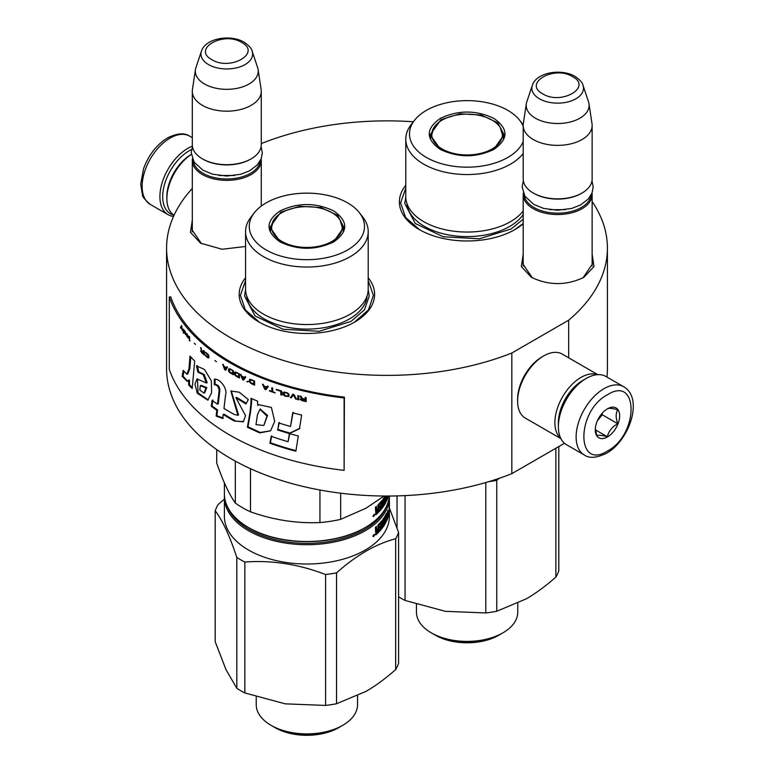 <?xml version="1.0" encoding="UTF-8"?>
<svg xmlns="http://www.w3.org/2000/svg" width="774" height="774" viewBox="0 0 774 774"><rect width="100%" height="100%" fill="white"/><g stroke="black" fill="none" stroke-linecap="round" stroke-linejoin="round"><path stroke-width="1.16" d="M592.139 254.307L593.987 266.537L583.886 277.344C566.404 285.645 548.921 285.645 531.438 277.344L521.337 266.537L523.185 254.307M245.571 246.48L222.08 249.257L200.563 243.162L190.462 232.355L192.31 220.126M368.211 277.779A67.725 39.106 180 0 1 354.782 322.023L354.782 322.023A67.725 39.106 180 0 1 259 322.023A67.725 39.106 180 0 1 245.571 277.779M523.185 223.802A67.725 39.106 180 0 1 515 229.53L515 229.53A67.725 39.106 180 0 1 419.218 229.53A67.725 39.106 180 0 1 405.779 185.276M592.139 201.569A220.426 127.255 180 0 1 607.416 248.125A220.426 127.255 180 0 1 568.667 320.194L511.837 353.012A220.426 127.255 180 0 1 284.358 360.742A220.426 127.255 180 0 1 166.574 248.125A220.426 127.255 180 0 1 192.31 188.459M261.264 143.761L262.163 143.248A220.426 127.255 180 0 1 413.374 121.779M201.463 243.665L192.155 230.033L192.31 228.195M532.338 277.847L523.04 264.215L523.185 262.376M592.139 262.376L592.294 264.215L582.996 277.837M511.837 353.012L511.837 473.659A220.426 127.255 180 0 1 284.358 481.399A220.426 127.255 180 0 1 166.574 368.782L166.574 248.125M564.469 443.27L511.837 473.659M568.667 320.194L568.667 357.811M607.416 248.125L607.416 368.782A220.426 127.255 180 0 1 606.951 377.073M259.445 322.274L245.339 309.91L240.395 295.378L245.571 280.536M368.211 280.536L373.387 295.378L368.443 309.91L354.347 322.274M523.185 223.512L514.555 229.781M419.653 229.781L405.557 217.407L400.613 202.885L405.779 188.034M261.157 158.883A34.482 19.911 180 0 1 261.264 160.45A34.482 19.911 180 0 1 239.979 178.842A34.482 19.911 180 0 1 202.401 174.527A34.482 19.911 -0 0 1 192.31 160.45A34.482 19.911 -0 0 1 192.416 158.883M260.209 160.915A33.495 19.34 180 0 1 238.576 177.749A33.495 19.34 180 0 1 203.098 173.318A33.495 19.34 -0 0 1 193.365 160.915M252.15 51.219C251.889 48.781 249.218 45.782 244.149 42.212C230.671 34.104 205.449 38.071 201.414 51.219A25.832 14.919 0 0 0 208.516 64.59A25.832 14.919 -0 0 0 238.895 67.212A25.832 14.919 -0 0 0 252.15 51.219L257.674 67.725A31.453 18.16 180 0 1 258.119 69.592L261.138 89.552A34.482 19.911 180 0 1 261.264 91.274L261.264 144.767A34.482 19.911 180 0 1 251.163 158.844L250.466 159.25A33.495 19.34 180 0 1 203.098 159.25L202.401 158.844L203.098 159.25M251.163 158.844A34.482 19.911 180 0 1 202.401 158.844L202.401 158.844A34.482 19.911 -0 0 1 192.31 144.767L192.31 91.274A34.482 19.911 -0 0 0 202.401 105.351A34.482 19.911 180 0 0 239.979 109.666A34.482 19.911 180 0 0 261.264 91.274M201.414 51.219L195.899 67.725A31.453 18.16 -0 0 0 195.445 69.592L192.436 89.552A34.482 19.911 -0 0 0 192.31 91.274M258.119 69.592A31.453 18.16 180 0 1 240.075 87.626A31.453 18.16 180 0 1 204.539 84.008A31.453 18.16 -0 0 1 195.445 69.592M592.033 193.065A34.482 19.911 180 0 1 592.139 194.642A34.482 19.911 180 0 1 570.854 213.024A34.482 19.911 180 0 1 533.286 208.709A34.482 19.911 -0 0 1 523.185 194.642A34.482 19.911 -0 0 1 523.292 193.065M591.084 195.106A33.495 19.34 180 0 1 569.461 211.931A33.495 19.34 180 0 1 533.983 207.509A33.495 19.34 -0 0 1 524.24 195.106M583.025 85.401C582.764 82.973 580.094 79.964 575.034 76.394C561.547 68.286 536.334 72.253 532.299 85.401A25.832 14.919 0 0 0 539.391 98.772A25.832 14.919 -0 0 0 569.78 101.404A25.832 14.919 -0 0 0 583.025 85.401L588.55 101.916A31.453 18.16 180 0 1 588.995 103.774L592.013 123.734A34.482 19.911 180 0 1 592.139 125.465L592.139 178.949A34.482 19.911 180 0 1 582.048 193.026L581.351 193.432A33.495 19.34 180 0 1 533.983 193.432L533.286 193.026L533.983 193.432M582.048 193.026A34.482 19.911 180 0 1 533.286 193.026L533.286 193.026A34.482 19.911 -0 0 1 523.185 178.949L523.185 125.465A34.482 19.911 -0 0 0 533.286 139.543A34.482 19.911 180 0 0 570.854 143.858A34.482 19.911 180 0 0 592.139 125.465M532.299 85.401L526.775 101.916A31.453 18.16 -0 0 0 526.33 103.774L523.311 123.734A34.482 19.911 -0 0 0 523.185 125.465M588.995 103.774A31.453 18.16 180 0 1 570.951 121.818A31.453 18.16 180 0 1 535.424 118.199A31.453 18.16 -0 0 1 526.33 103.774M173.821 215.133A37.433 21.614 -60 0 1 162.695 196.654A37.433 21.614 -60 0 1 189.166 150.804A37.433 21.614 -60 0 1 191.584 149.537M173.521 216.439A39.406 22.746 -60 0 1 168.074 214.688A39.406 22.746 -60 0 1 159.908 196.654A39.406 22.746 -60 0 1 187.772 148.385A39.406 22.746 -60 0 1 192.387 146.17M623.689 386.729L605.926 376.474A39.406 22.746 120 0 0 586.218 378.428L584.825 379.231A37.433 21.614 120 0 0 558.364 425.081L558.364 426.687A39.406 22.746 120 0 0 566.52 444.731L584.283 454.986C589.266 458.566 596.648 457.995 606.448 453.274C629.368 440.735 643.9 398.242 623.689 386.729A39.406 22.746 120 0 0 603.981 388.683A39.406 22.746 120 0 0 578.246 423.407A39.406 22.746 120 0 0 584.283 454.986M584.825 379.231L586.218 378.428A39.406 22.746 120 0 0 558.364 426.687M607.464 451.019C638.918 434.601 638.918 374.819 607.464 394.721C576.02 411.139 576.02 470.921 607.464 451.019M607.464 436.942A17.241 9.956 120 0 0 619.655 415.832A17.241 9.956 120 0 0 607.464 408.798A17.241 9.956 120 0 0 595.274 429.909A17.241 9.956 120 0 0 607.464 436.942M595.312 428.883L596.899 435.801C598.225 434.862 601.708 435.172 607.348 436.729C608.674 431.157 612.157 426.822 617.787 423.736C615.64 417.844 615.64 413.2 617.787 409.804C612.157 408.246 608.674 407.937 607.348 408.866M617.787 423.736L602.24 414.758L602.24 413.171M600.624 415.174A14.774 8.533 120 0 1 597.383 420.795L602.24 414.758M607.348 436.729L595.399 429.831M583.76 379.879A34.482 19.911 120 0 0 582.735 380.44A34.482 19.911 120 0 0 558.364 422.672A34.482 19.911 120 0 0 558.383 423.842M597.489 374.674A36.939 21.333 120 0 0 580.993 377.422A36.939 21.333 120 0 0 554.881 422.672A36.939 21.333 120 0 0 560.734 438.326M597.838 374.655L562.205 354.076A36.939 21.333 120 0 0 543.735 355.905L541.994 356.911A34.482 19.911 120 0 0 517.613 399.142L517.613 401.155A36.939 21.333 120 0 0 525.256 418.066L560.898 438.635M541.994 356.911L543.735 355.905A36.939 21.333 120 0 0 517.613 401.155M174.044 215.278A36.939 21.333 -60 0 1 166.874 198.657L166.874 196.654A34.482 19.911 -60 0 1 191.255 154.423L191.255 154.423M166.874 198.657A36.939 21.333 -60 0 1 191.333 154.442M485.801 482.541L485.801 612.94L445.437 611.334L405.063 600.45A93.586 54.035 0 0 1 398.591 596.802M397.043 495.902L397.043 527.858M435.414 635.222A44.824 25.881 0 0 0 498.804 635.222L502.926 632.842A50.658 29.248 0 0 1 431.282 632.842L435.414 635.222L431.282 632.842A50.658 29.248 180 0 1 416.451 612.157L416.451 604.397M502.926 632.842A50.658 29.248 0 0 0 517.767 612.157L517.767 603.352M499.036 478.371L496.763 480.354L496.763 611.247L526.32 598.824C535.792 593.339 545.641 586.102 555.867 577.114A93.586 54.035 0 0 0 558.809 570.796L558.809 446.54M555.867 448.233L555.867 577.114M405.063 495.612L405.063 600.45M485.801 612.94A93.586 54.035 0 0 0 496.763 611.247M488.742 481.67A93.586 54.035 0 0 0 496.763 480.354M434.021 634.419C451.242 644.887 482.966 644.887 500.197 634.419M493.928 149.392C476.049 157.877 458.169 157.877 440.29 149.392C425.584 139.068 425.584 128.745 440.29 118.422C458.169 109.937 476.049 109.937 493.928 118.422C508.624 128.745 508.624 139.068 493.928 149.392L493.831 149.45M523.185 153.465A61.32 35.401 0 0 1 510.472 164.175A61.32 35.401 180 0 1 443.637 171.847A61.32 35.401 180 0 1 405.779 139.136L405.779 196.644A61.32 35.401 180 0 0 443.637 229.356A61.32 35.401 180 0 0 510.472 221.683A61.32 35.401 0 0 0 523.185 210.983M523.205 124.827A61.32 35.401 0 0 0 523.089 124.682L519.712 120.328A57.624 33.272 0 0 0 426.358 110.382A57.624 33.272 180 0 0 414.496 120.328L411.129 124.682A61.32 35.401 180 0 0 405.779 139.136M414.496 120.328A57.624 33.272 180 0 0 434.427 161.311A57.624 33.272 180 0 0 507.85 157.432A57.624 33.272 0 0 0 523.185 141.574M523.185 126.249A57.624 33.272 0 0 0 519.712 120.328M440.648 149.595L430.16 134.715L440.987 119.631L459.901 113.797L481.244 115.007L497.817 122.863L504.048 134.715L493.589 149.585M431.05 134.908L430.402 137.124M503.806 137.124L503.168 134.908M523.185 219.216L511.179 228.949L479.27 238.798L443.25 236.757L415.28 223.502L404.773 203.504L405.789 197.06M492.09 148.966A35.333 20.405 180 0 1 448.088 151.733A35.333 20.405 180 0 1 433.924 127.526A35.333 20.405 180 0 1 442.118 120.115A35.333 20.405 0 0 1 500.285 127.526A35.333 20.405 0 0 1 492.09 148.966M430.789 138.623A36.33 20.975 180 0 1 430.779 138.062L433.924 127.526M503.419 138.623A36.33 20.975 0 0 0 503.429 138.062L500.285 127.526M227.217 506.225A81.522 47.069 180 0 0 249.247 529.551A81.522 47.069 0 0 0 329.898 541.423A81.522 47.069 0 0 0 386.565 506.225M224.431 495.466A82.508 47.63 180 0 0 224.392 497.072A82.508 47.63 180 0 0 248.551 530.751A82.508 47.63 0 0 0 338.461 541.084A82.508 47.63 0 0 0 389.399 497.072A82.508 47.63 0 0 0 389.38 496.028M389.138 506.351L389.128 509.843A82.508 47.63 0 0 0 389.399 506.002L389.399 506.283A82.508 47.63 0 0 1 389.148 510.008L388.983 513.472A82.508 47.63 0 0 0 389.399 508.741L389.399 516.374A82.508 47.63 0 0 1 338.461 560.386A82.508 47.63 0 0 1 248.551 550.062A82.508 47.63 180 0 1 224.392 516.374L224.392 497.072M215.191 510.801L215.191 641.704L226.008 669.655L236.825 688.318A93.586 54.035 0 0 0 244.845 692.943L285.219 703.837L325.593 705.433L325.593 574.54C298.677 564.188 271.761 560.028 244.845 562.05A93.586 54.035 0 0 1 240.714 559.805A93.586 54.035 180 0 1 236.825 557.425C229.617 535.695 222.409 520.157 215.191 510.801A93.586 54.035 180 0 1 218.133 504.484L224.392 499.153M236.825 557.425L236.825 688.318M275.196 727.724A44.824 25.881 0 0 0 338.586 727.724L342.708 725.335A50.658 29.248 0 0 1 271.074 725.335L275.196 727.724L271.074 725.335A50.658 29.248 180 0 1 256.233 704.659L256.233 696.89M342.708 725.335A50.658 29.248 0 0 0 357.549 704.659L357.549 695.855M395.659 538.723C375.951 543.909 356.253 555.287 336.545 572.847L336.545 703.74L366.102 691.327C375.574 685.841 385.423 678.605 395.659 669.616A93.586 54.035 0 0 0 398.591 663.289L398.591 532.396A93.586 54.035 0 0 1 395.659 538.723L395.659 669.616M389.39 508.034L398.591 532.396M244.845 562.05L244.845 692.943M325.593 705.433A93.586 54.035 0 0 0 336.545 703.74M325.593 574.54A93.586 54.035 0 0 0 336.545 572.847M389.399 506.002A82.508 47.63 0 0 0 389.37 504.774M389.254 506.351A82.508 47.63 0 0 0 389.399 503.545L389.399 497.072M389.38 507.773L389.351 507.773A82.508 47.63 0 0 1 389.399 508.741M377.925 525.391L378.786 525.672A82.508 47.63 0 0 0 381.214 522.982L380.324 522.74A81.522 47.069 0 0 1 377.925 525.391L377.78 525.788M385.471 521.492L386.023 521.589L385.8 522.634A82.508 47.63 0 0 1 379.376 531.486L379.376 530.006A82.508 47.63 0 0 0 381.214 527.926L381.34 526.281A82.508 47.63 0 0 1 379.802 528.052L379.802 526.562A82.508 47.63 0 0 0 381.34 524.801L381.214 522.982M381.34 526.281L380.45 526.039A81.522 47.069 0 0 1 379.802 526.804M385.8 522.634L385.046 522.508M379.376 530.277A81.522 47.069 0 0 0 382.675 526.078M382.898 525.749A81.522 47.069 0 0 0 383.527 524.782M385.075 520.38L385.075 519.48M386.023 521.589L385.723 518.319M385.8 518.174L385.8 518.174A82.508 47.63 0 0 1 384.765 520.012L384.765 520.012M384.01 519.518A81.522 47.069 0 0 0 384.63 518.435M386.39 521.037L386.303 515.223A82.508 47.63 0 0 1 384.765 518.038L384.659 519.934L384.01 519.799M384.659 518.445L384.02 518.309M386.303 515.223L385.597 515.107M386.584 521.066A82.508 47.63 0 0 0 388.722 514.797L388.354 514.778M387.348 516.722L387.735 516.761A82.508 47.63 0 0 0 388.538 514.091L388.577 512.436A82.508 47.63 0 0 1 387.88 514.855L387.88 513.365A82.508 47.63 0 0 0 388.577 510.946L388.577 513.723M387.735 516.761L387.735 510.327L387.348 514.816A82.508 47.63 0 0 1 386.777 516.171L386.507 513.297M386.584 513.143L386.584 513.143A82.508 47.63 0 0 1 384.281 517.322L384.03 522.208M384.281 522.266A82.508 47.63 0 0 0 385.384 520.438L384.446 520.263A81.522 47.069 0 0 1 384.01 521.008M382.898 524.637L383.594 524.791A82.508 47.63 0 0 0 385.384 521.918L385.384 520.438M383.594 524.791L383.594 518.357L382.898 519.344L382.898 525.778L382.163 526.755L381.34 526.543M382.163 526.755L381.756 520.834M381.263 526.262L381.263 524.898M381.263 522.943L381.263 521.434M376.88 529.493L377.867 528.555L378.263 524.704A82.508 47.63 0 0 0 381.843 520.728L382.163 520.941M378.786 525.672L378.631 532.26A82.508 47.63 0 0 1 375.845 534.892L375.4 527.355A82.508 47.63 0 0 0 376.454 526.426L376.454 529.261L375.622 528.952L375.622 527.162M375.409 530.674L376.058 530.916L375.4 530.567M373.126 536.13L374.664 534.892L373.126 536.13L373.378 536.663M388.819 513.733L388.722 514.797M378.631 532.26L377.78 531.622M375.4 534.244A81.522 47.069 0 0 0 377.78 531.98M378.631 526.068L377.867 525.817M377.78 530.016L377.78 528.642M387.348 516.306A82.508 47.63 0 0 1 386.777 517.661L386.855 518.986L387.348 516.306L386.39 516.181A81.522 47.069 0 0 1 386.381 516.19M376.454 532.647L375.787 532.406A81.522 47.069 0 0 0 375.806 532.386M377.867 530.045A82.508 47.63 0 0 1 376.454 531.37L376.619 532.706A82.508 47.63 0 0 0 377.867 531.535L377.867 530.045L377.015 529.755A81.522 47.069 0 0 1 375.864 530.848M376.454 531.37L375.854 531.148M376.454 532.618L375.622 531.544M373.136 536.237L374.219 535.976L373.977 534.457M372.845 536.111L373.416 535.647M373.232 535.54L373.455 535.057M373.552 535.095L374.065 535.308L374.219 534.553M373.552 535.676L373.552 536.401M273.803 726.912C291.034 737.39 322.748 737.39 339.979 726.912M333.71 241.894C315.831 250.379 297.951 250.379 280.072 241.894C265.376 231.571 265.376 221.248 280.072 210.925C297.951 202.44 315.831 202.44 333.71 210.925C348.406 221.248 348.406 231.571 333.71 241.894L333.613 241.952M389.312 496.028A82.508 47.63 180 0 1 365.231 527.539L364.535 527.936C334.523 546.183 279.259 546.183 249.247 527.936L248.551 527.539A82.508 47.63 180 0 1 224.392 493.851L224.392 482.879M364.535 527.936L365.231 527.539A82.508 47.63 180 0 1 248.551 527.539L249.247 527.936M245.571 231.639L245.571 289.147A61.32 35.401 180 0 0 283.419 321.858A61.32 35.401 180 0 0 350.254 314.186A61.32 35.401 0 0 0 368.211 289.147L368.211 231.639A61.32 35.401 0 0 0 362.871 217.184L359.494 212.831A57.624 33.272 0 0 0 266.14 202.885A57.624 33.272 180 0 0 254.288 212.831L250.911 217.184A61.32 35.401 180 0 0 245.571 231.639A61.32 35.401 180 0 0 283.419 264.35A61.32 35.401 180 0 0 350.254 256.668A61.32 35.401 0 0 0 368.211 231.639M254.288 212.831A57.624 33.272 180 0 0 274.209 253.814A57.624 33.272 180 0 0 347.642 249.934A57.624 33.272 0 0 0 359.494 212.831M280.43 242.098L269.952 227.217L280.769 212.134L299.683 206.3L321.026 207.509L337.609 215.365L343.83 227.217L333.371 242.078M270.832 227.411L270.184 229.626M343.598 229.626L342.95 227.411M235.315 461.111L235.315 503.042C229.114 494.286 222.912 480.925 216.71 462.958L216.71 449.578M250.505 468.705L250.505 511.817A91.119 52.613 180 0 1 235.315 503.042M319.943 490.01L319.943 522.556C296.79 523.582 273.648 520.002 250.505 511.817M340.686 493.193L340.686 519.344A91.119 52.613 180 0 1 319.943 522.556M384.039 496.028L366.102 508.15L340.686 519.344M379.802 506.699A81.522 47.069 180 0 0 380.45 505.935L381.34 506.177A82.508 47.63 180 0 1 379.802 507.938L379.802 506.457A82.508 47.63 180 0 0 381.34 504.687L381.34 502.955L380.324 502.626A81.522 47.069 180 0 1 377.925 505.287L377.78 505.674M381.214 502.877A82.508 47.63 180 0 1 378.786 505.557L377.925 505.287M381.34 506.177L381.214 507.821A82.508 47.63 180 0 1 379.376 509.892L379.376 511.382A82.508 47.63 180 0 0 385.8 502.529L385.046 502.394M383.527 504.667A81.522 47.069 180 0 1 382.898 505.645L382.163 506.641L381.34 506.428M382.724 505.906A81.522 47.069 180 0 1 379.376 510.163M385.829 496.037A82.508 47.63 180 0 1 384.765 497.934L384.765 499.907A82.508 47.63 180 0 0 385.8 498.059L385.723 498.214M385.075 499.365L385.075 500.207M386.023 498.262L386.023 501.484L385.384 501.813A82.508 47.63 180 0 1 383.594 504.687L382.898 504.522M384.668 499.888L384.01 499.752M384.659 498.34L384.02 498.204M384.659 499.82L384.01 499.694M384.765 497.934L384.068 497.788M386.381 496.037L386.39 500.923M388.393 496.037A82.508 47.63 180 0 1 386.584 500.952M387.938 496.037A82.508 47.63 180 0 1 387.735 496.656L387.348 496.608M387.735 496.037L387.735 496.656M385.007 496.037A82.508 47.63 180 0 1 384.281 497.208L384.01 501.949M384.03 502.103L384.281 502.162A82.508 47.63 180 0 0 385.384 500.323L384.446 500.149A81.522 47.069 180 0 1 384.01 500.894M382.898 505.664L382.898 499.23L383.594 498.253L383.594 504.687M378.786 505.557L378.631 512.146A82.508 47.63 180 0 1 375.845 514.778L375.4 507.241A82.508 47.63 180 0 0 376.454 506.322L376.454 509.157L377.867 508.45L378.263 504.6A82.508 47.63 180 0 0 381.843 500.614L381.756 500.73M381.263 501.329L381.263 502.829M381.263 504.783L381.263 506.157M382.163 500.826L382.163 506.641M375.622 507.057L376.048 509.089M376.454 509.157L375.622 508.847M373.977 514.352L374.065 515.194L372.845 515.997M374.219 514.449L374.219 515.861L373.639 516.335L373.552 515.571M373.126 516.016L374.664 514.787L373.126 516.016L373.378 516.558M385.471 500.401L385.471 501.407M386.023 501.484L385.8 502.529M378.631 512.146L377.78 511.866A81.522 47.069 180 0 1 375.4 514.13M378.631 505.954L377.867 505.703M377.78 508.537L377.78 509.911M386.777 497.556A82.508 47.63 180 0 0 387.348 496.202L386.855 498.872L386.381 497.498M387.348 496.202L386.39 496.076A81.522 47.069 180 0 1 386.381 496.086M377.867 509.94A82.508 47.63 180 0 1 376.454 511.266L376.619 512.601A82.508 47.63 180 0 0 377.867 511.43L377.867 509.94L377.015 509.65A81.522 47.069 180 0 1 375.622 510.956L375.651 510.966M376.454 511.266L375.854 511.043M375.622 511.43L375.787 512.301A81.522 47.069 180 0 0 375.806 512.272M368.211 289.563L369.227 296.007L364.477 309.774L350.97 321.452L319.052 331.301L283.042 329.25L255.072 315.995L244.565 296.007L245.571 289.563M331.882 241.469A35.333 20.405 180 0 1 287.88 244.236A35.333 20.405 180 0 1 273.715 220.029A35.333 20.405 180 0 1 281.91 212.618A35.333 20.405 0 0 1 340.067 220.029A35.333 20.405 0 0 1 331.882 241.469M270.581 231.126A36.33 20.975 180 0 1 270.561 230.555L273.715 220.029M343.201 231.126A36.33 20.975 0 0 0 343.221 230.555L340.067 220.029M344.12 470.35L344.401 397.12A220.426 127.255 180 0 1 170.735 296.848L169.283 297.013L169.283 369.411A221.896 128.116 0 0 0 344.12 470.35L344.12 397.952A221.896 128.116 180 0 1 169.283 297.013M344.401 397.12L344.12 397.952M189.001 368.656L186.902 374.258L183.186 370.311L182.161 376.396L187.134 381.282L188.546 380.247L188.692 385.007A222.583 119.399 -1.8 0 0 192.204 388.538A11761.994 7359.221 -38.5 0 1 194.7 361.052A221.896 128.116 180 0 1 189.998 356.088L189.001 368.656L189.882 368.395L187.792 374.006M196.49 365.86L197.883 372.159L203.165 374.597L206.368 383.033L197.041 378.902L194.961 384.107L197.244 393.202L207.809 400.148L211.641 392.641L211.283 380.673L204.462 369.44L196.49 365.86L197.331 365.57L198.725 371.859L204.239 374.529L207.161 382.675M234.348 414.496A221.896 128.116 180 0 1 223.986 408.43L225.553 395.108C227.875 388.016 219.11 378.138 214.311 379.192L214.311 384.775C217.271 384.91 218.858 386.981 219.09 390.996L217.494 404.192A221.896 128.116 180 0 1 212.095 400.361L211.244 406.253A221.896 128.116 0 0 0 216.817 410.259L216.139 416.112L222.68 418.502L223.173 414.458A221.896 128.116 0 0 0 234.348 421.027L243.307 421.801L245.552 415.677L235.925 397.749L245.997 404.009L248.309 399.577L239.272 392.205L230.875 391.054L237.899 415.29L234.348 414.496M251.008 402.586L250.031 411.952A8141.88 3314.587 122.4 0 0 247.39 427.248L259.716 432.918L270.6 430.818L274.712 421.317L271.393 407.434L258.729 404.667L257.742 405.479L257.5 401.106A221.896 128.116 180 0 1 251.008 398.31L251.008 402.586L251.608 402.132L250.641 411.507A8176.207 3332.428 122.4 0 0 248.009 426.803L260.228 432.453L270.658 430.76M277.411 429.88A221.896 128.116 0 0 0 289.428 433.546L299.451 428.815L301.667 415.067A221.896 128.116 180 0 1 292.717 412.784L290.521 426.464A221.896 128.116 180 0 1 278.785 422.943L277.905 429.386A220.909 127.546 0 0 0 289.863 433.034L299.838 428.293M295.862 451.213L298.3 435.985A221.896 128.116 180 0 1 289.418 433.614L288.092 441.702A221.896 128.116 180 0 1 271.229 436.313L269.884 443.221A221.896 128.116 0 0 0 295.862 451.213M306.165 397.594L305.198 397.381L305.198 399.181L302.47 398.542L301.192 396.433L300.08 396.162L301.512 398.484L300.244 399.287L302.315 400.729A221.896 128.116 0 0 0 306.165 401.619L306.165 397.594M298.812 399.868L298.812 395.853L297.864 395.611L297.864 399.636L298.812 399.868M296.597 399.307L294.081 394.624L292.824 394.295L290.327 397.623L291.256 397.884L293.452 394.972L295.649 399.065L296.597 399.307M285.374 396.201L288.615 396.549L288.925 394.15L287.377 392.853L284 392.021L282.926 392.805L283.081 394.566L284 395.524L287.599 396.452L289.147 396.036M280.798 394.798L281.707 395.079L281.707 391.063A221.896 128.116 180 0 1 276.27 389.312L276.27 389.825A221.896 128.116 0 0 0 280.798 391.286L280.798 394.798L281.939 394.827M263.353 384.668L262.492 384.339L264.795 389.245L265.956 389.68L268.278 386.526L267.407 386.207L266.827 387.01A221.896 128.116 180 0 1 263.934 385.916L263.353 384.668M249.528 379.454L249.257 381.814L251.298 383.672A221.896 128.116 0 0 0 254.607 385.123L254.607 381.098A221.896 128.116 180 0 1 251.298 379.657L249.528 379.454M248.038 381.592L246.829 381.63L248.038 381.592M243.636 380.092L245.755 377.102L244.961 376.715L244.429 377.489A221.896 128.116 180 0 1 241.798 376.193L240.491 374.51L242.581 379.579L243.636 380.092M235.248 372.013L234.367 372.652L234.493 374.432L236.389 376.396A221.896 128.116 0 0 0 239.456 378.002L239.456 373.977A221.896 128.116 180 0 1 236.389 372.371L235.248 372.013M229.298 368.676L228.456 369.295L228.572 371.075L230.4 373.078A221.896 128.116 0 0 0 233.371 374.751L233.371 370.727A221.896 128.116 180 0 1 230.4 369.053L229.298 368.676M216.41 361.671L214.872 360.597L216.41 361.671M189.659 340.899L189.185 336.342L189.659 340.899M184.638 330.933L183.864 329.85L184.067 332.433L186.079 335.055L184.425 332.801L186.147 333.778L184.638 330.933M269.449 390.541L269.449 390.967A221.896 128.116 0 0 0 275.07 392.931L272.69 391.692L272.69 388.093L271.809 387.784L271.809 391.383L269.449 390.541M222.757 364.438L224.634 369.633L225.573 370.214L227.488 367.35L226.772 366.915L226.289 367.66A221.896 128.116 180 0 1 223.928 366.199L222.757 364.438M187.947 335.597L186.892 333.652L187.569 336.854L186.747 336.216L188.566 338.364L187.947 335.597M205.081 352.247L208.312 355.614L208.003 357.259L204.984 354.56L205.478 355.74L208.612 357.907L208.922 356.098L208.206 354.424L205.081 352.247M203.61 350.419L203.61 352.218L201.975 350.806L200.553 347.758L201.404 350.477L200.65 350.922L201.879 352.944A221.896 128.116 0 0 0 204.201 354.937L204.201 350.912L203.61 350.419M195.483 344.449L194.274 343.24L195.483 344.449M183.312 329.114L183.312 333.139L183.312 329.114M182.432 330.662L181.629 325.448A691.598 206.029 161.3 0 0 180.352 327.702L180.729 328.253L181.31 327.296L182.432 330.662M190.781 356.959L189.882 368.395M188.692 385.007L189.572 384.755A221.596 118.828 -1.8 0 0 192.291 387.513M188.546 380.247L189.427 379.995L189.572 384.755M182.161 376.396L183.07 376.183L187.521 381.127M183.825 371.704L183.07 376.183M197.883 372.159L198.725 371.859M197.457 378.796L198.057 392.853L208.245 399.926M231.242 390.87L238.566 414.893M236.515 397.391L246.384 403.254M234.348 421.027L243.558 421.617M223.173 414.458L223.899 414.071A220.909 127.546 0 0 0 235.025 420.611M216.139 416.112L216.894 415.754L223.405 418.115M216.817 410.259L217.581 409.901L216.894 415.754M211.244 406.253L212.028 405.905A220.909 127.546 0 0 0 217.581 409.901M212.869 400.013L212.028 405.905M217.494 404.192L218.239 403.825L219.835 390.618C219.729 386.681 218.152 384.61 215.075 384.417L214.311 384.775M215.075 379.27L215.075 384.417M251.608 398.581L251.608 402.132M247.39 427.248L248.009 426.803M289.428 433.546L289.863 433.034M279.259 422.449L277.905 429.386M290.521 426.464L293.133 412.271M269.884 443.221L270.407 442.738A220.909 127.546 0 0 0 295.958 450.613M271.742 435.83L270.407 442.738M288.092 441.702L289.853 433.101M302.315 400.729L302.499 400.468A221.403 127.826 0 0 0 306.165 401.319M301.512 400.448L302.499 400.468M300.883 400.042L301.705 400.187M300.399 399.577L301.067 399.781M301.512 398.484L300.273 395.901M305.198 399.181L305.382 397.42M297.864 399.636L299.006 399.607M298.058 395.659L298.058 399.374M295.649 399.065L296.8 399.045M293.452 394.972L295.852 398.803M290.327 397.623L291.469 397.633M293.027 394.034L290.54 397.372M284.609 395.882L285.606 395.949M284 395.524L284.832 395.63M283.381 395.001L284.222 395.272M283.081 394.566L283.613 394.75M282.926 392.805L283.158 393.84M280.798 391.286L281.03 394.547M276.27 389.825L276.512 389.574A221.403 127.826 0 0 0 281.03 391.034M266.827 387.01L267.669 385.965M264.795 389.245L266.217 389.448M262.773 384.098L265.066 389.012M249.828 379.231L249.557 381.592L251.598 383.449A221.403 127.826 0 0 0 254.607 384.765M247.496 381.94L248.348 381.369M247.138 381.408L247.806 381.717M240.82 374.297L242.901 379.366L243.955 379.879L242.581 379.579M244.294 377.77L243.113 379.492L241.933 376.599L244.294 377.77L245.281 376.503M236.389 376.396L236.718 376.183A221.403 127.826 0 0 0 239.456 377.625M235.751 375.971L236.718 376.183M235.248 375.525L236.089 375.758M234.745 374.906L235.586 375.313M234.493 374.432L235.083 374.703M234.367 372.652L234.706 373.726M230.4 373.078L230.749 372.875A221.403 127.826 0 0 0 233.371 374.355M229.791 372.642L230.749 372.875M229.298 372.188L230.139 372.439M228.814 371.559L229.655 371.984M228.572 371.075L229.162 371.356M228.456 369.295L228.804 370.378M189.185 340.357L190.094 340.763M189.63 336.835L189.63 340.231M185.567 333.739L186.302 333.807M185.131 333.284L186.012 333.623M269.449 390.967L269.71 390.735A221.403 127.826 0 0 0 275.07 392.602M271.809 391.383L272.061 387.88M223.125 364.244L225.07 369.488M224.634 369.633L225.931 370.02M226.289 367.66L227.121 366.721M187.182 336.09L188.014 337.077M205.449 352.238L205.981 352.925M208.206 357.927L209.009 357.743M207.8 357.781L208.603 357.762M207.287 357.462L208.196 357.617M206.377 356.737L207.684 357.298M205.884 356.243L206.784 356.572M205.487 354.908L205.884 355.576M208.312 355.614L208.709 356.727M207.287 353.95L206.377 353.225M205.981 352.983L206.784 353.06M205.681 352.915L206.377 352.818M203.61 352.218L204.017 350.767M203.678 353.989A221.403 127.826 0 0 0 204.201 354.434M200.747 351.261L201.433 351.696M200.65 350.922L201.153 351.106M201.404 350.477L200.969 347.603M180.352 327.702L181.184 328.147M181.851 325.748A692.149 206.852 161.3 0 0 180.806 327.596M201.114 385.336L206.803 387.619L204.626 392.863M260.209 409.156L267.533 415.415L263.847 425.487L255.991 424.636L257.423 414.816L259.919 409.359L266.991 416.073L263.847 425.487M305.382 399.423L305.198 400.971A221.896 128.116 180 0 1 302.15 400.264L301.192 399.258L302.344 398.716A221.403 127.826 0 0 0 305.382 399.423L305.198 400.971M284.222 392.534L287.909 393.366L288.218 395.688L287.222 396.143L284.3 395.108L284.222 392.534M264.35 386.081L266.943 387.068L265.376 389.119L264.35 386.081M250.37 379.908L254.066 381.031L254.066 384.02L250.341 382.472L250.37 379.908M244.613 377.548L243.113 379.492M235.586 372.575L239.011 373.881L239.011 376.88L235.499 375.148L235.586 372.575M229.655 369.246L232.964 370.62L232.964 373.619L229.539 371.81L229.655 369.246M184.425 331.349L185.712 333.323L184.347 331.94L185.083 331.243M226.347 367.621L225.099 369.585L224.334 366.46M204.017 352.567L203.61 354.008A221.896 128.116 180 0 1 201.782 352.441L201.211 351.164L202.198 350.999A221.403 127.826 0 0 0 204.017 352.567L203.61 354.008M206 387.948L203.93 393.134L199.827 390.067L200.321 385.626L206 387.948L206.803 387.619M301.357 399.045L301.86 398.687M301.676 398.949L302.344 398.716M302.15 398.978A221.896 128.116 0 0 0 305.198 399.694M284 392.786L284.532 392.37M284.3 392.621L284.987 392.341M284.764 392.592L285.606 392.437M285.374 392.689L286.835 392.805M286.612 393.057L287.444 393.066M287.222 393.318L287.909 393.366M287.686 393.627L288.218 393.714M288.151 394.363L288.373 395.388M264.079 386.313L266.943 387.068M266.682 387.3L265.376 389.119M250.07 380.131L250.641 379.773M250.341 379.995L251.057 379.782M250.747 380.005L251.598 379.937M251.298 380.169L254.066 381.031M253.775 381.253L253.775 384.252M235.248 372.787L235.838 372.458M235.499 372.662L236.215 372.488M235.877 372.7L236.718 372.681M236.389 372.884L239.011 373.881M238.682 374.094L238.682 377.093M229.298 369.45L229.897 369.13M229.539 369.333L230.255 369.169M229.907 369.372L230.749 369.362M230.4 369.566L232.964 370.62M232.616 370.823L232.616 373.823M224.044 366.615L226.53 367.727M226.172 367.921L225.099 369.585M201.308 350.99L201.908 350.835M201.501 350.99L202.198 350.999M201.782 351.154A221.896 128.116 0 0 0 203.61 352.731M234.657 175.505L218.916 175.505M211.882 59.666C230.168 71.305 261.844 53.019 241.691 42.454C223.396 30.825 191.729 49.101 211.882 59.666M565.533 209.686L549.792 209.686M542.758 93.847C561.053 105.487 592.72 87.201 572.567 76.645C554.271 65.006 522.605 83.292 542.758 93.847M168.074 214.688L150.311 204.433A39.406 22.746 -60 0 1 144.274 172.854A39.406 22.746 -60 0 1 170.009 138.13A39.406 22.746 -60 0 1 189.717 136.185L192.31 137.675M523.185 214.553A60.266 34.791 0 0 1 509.718 226.414A60.266 34.791 180 0 1 445.321 234.251A60.266 34.791 180 0 1 406.911 203.398M384.668 519.993L384.01 519.857M384.765 518.038L384.068 517.903M367.089 295.9A60.266 34.791 0 0 1 349.5 318.917A60.266 34.791 180 0 1 285.103 326.754A60.266 34.791 180 0 1 246.693 295.9M219.09 390.996L219.835 390.618M250.031 411.952L250.641 411.507M261.264 206.087L261.264 160.45M192.31 231.861L192.31 160.45M592.139 266.053L592.139 194.642M523.185 266.053L523.185 194.642M523.33 180.816L522.121 186.882L524.878 196.18L533.866 204.462L543.609 208.419L557.686 210.238L571.628 208.448L580.539 204.975L588.308 199.015L592.081 192.949L593.203 186.969L591.994 180.816M192.455 146.634L191.246 152.701L193.993 161.998L202.991 170.27L212.734 174.237L226.811 176.056L240.743 174.266L249.654 170.783L257.432 164.823L261.206 158.767L262.318 152.788L261.109 146.634M150.311 204.433C144.844 199.74 142.203 196.47 142.387 194.622L140.713 184.009L143.606 168.548C148.685 154.868 156.667 144.651 167.552 137.888C177.188 133.176 184.58 132.606 189.717 136.185M384.697 520.06L383.769 519.876M376.599 529.6L375.767 529.29M385.433 500.275L384.494 500.101M186.902 374.258L187.792 374.016M207.171 382.704L206.368 383.033M238.556 414.874L237.899 415.29M236.602 397.333L235.925 397.749M203.93 393.134L204.742 392.815M201.153 385.326L200.321 385.626M260.49 408.895L259.919 409.359"/></g></svg>
